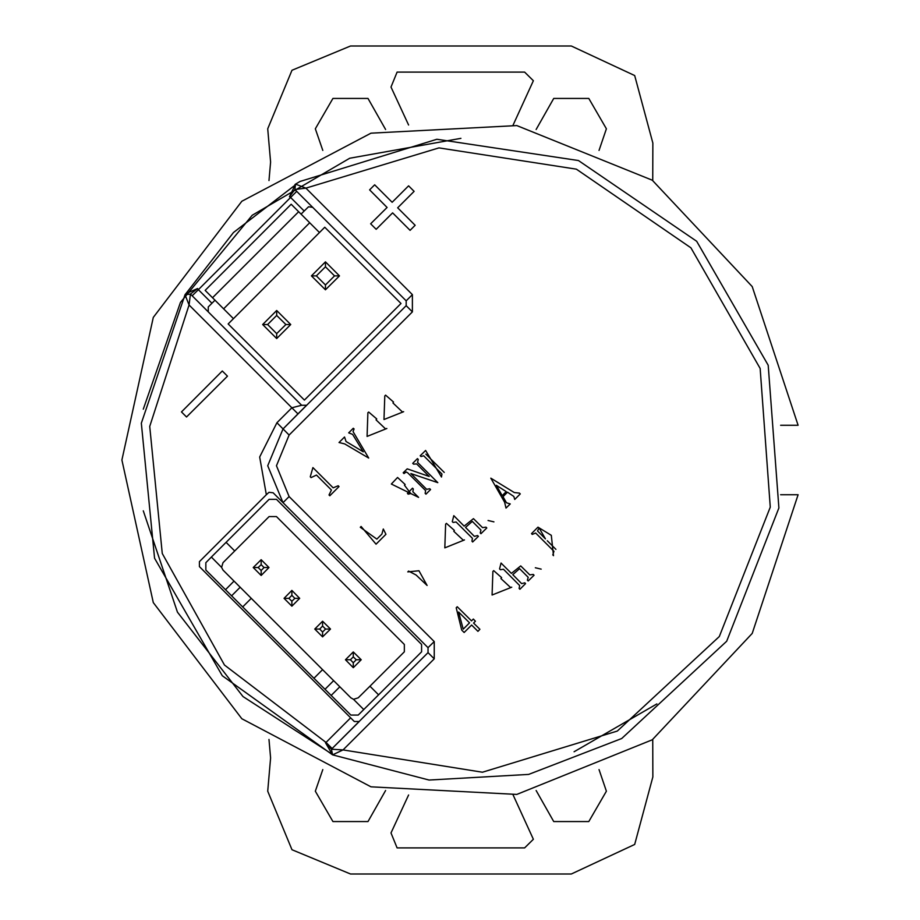 <?xml version="1.0" encoding="UTF-8"?>
<svg xmlns="http://www.w3.org/2000/svg" width="920" height="920" viewBox="0 0 920 920"><rect width="100%" height="100%" fill="white"/><g stroke="black" fill="none" stroke-linecap="round" stroke-linejoin="round"><path stroke-width="1.38" d="M312.754 207.368L308.556 206.816L304.152 211.059L290.57 197.466L296.711 191.325M192.211 295.815L198.363 289.673L211.945 303.255L208.265 306.947L208.265 311.857M332.178 748.535L326.025 742.394L350.623 717.795L354.303 721.487L359.225 721.487L332.178 748.535M283.003 502.653L267.731 465.773L283.003 428.892L267.731 465.773L283.003 502.653L273.171 492.821L268.973 492.269L266.363 494.718L259.67 456.998L276.862 422.751L289.156 435.045L276.425 465.773L289.156 496.512L434.217 641.573L430.387 645.414L428.065 647.726L283.003 502.653L289.156 496.512M276.862 422.751L291.858 407.755L297.999 413.897L283.003 428.892L406.191 305.716L406.191 300.794L412.332 294.653L412.332 311.857L289.156 435.045M406.191 305.716L412.332 311.857M434.217 641.573L434.217 658.789L428.065 652.636L428.065 647.726M780.643 494.776L798.134 494.776L752.226 633.397L652.269 739.841L516.81 794.385L370.978 786.887L241.822 718.738L153.318 602.6L121.865 460L153.318 317.4L241.822 201.261L370.978 133.112L516.81 125.614L652.269 180.159L752.226 286.603L798.134 425.224L780.643 425.224M187.289 293.077L197.605 288.558L198.363 289.673L290.57 197.466L289.455 196.719L295.596 184.092L300.07 181.458L436.862 139.265L578.404 160.597L696.67 241.236L768.246 365.194L778.941 507.932L726.639 641.182L621.713 738.541L528.643 774.421L429.053 780.056L332.522 754.906L222.341 675.74L154.606 558.187L141.369 423.166L184.989 294.699L233.461 232.564L294.135 185.828M434.217 658.789L343.079 749.926L482.413 772.202L617.366 731.02L719.325 636.479L770.27 507.104L760.138 368.437L690.931 247.836L576.322 169.119L438.909 147.833L305.842 188.163L295.596 184.092L294.917 189.531L305.842 188.163L412.332 294.653M460.897 138.356L349.692 158.194L252.206 215.257L180.458 302.496L143.301 409.17M191.429 295.032L190.428 294.032L189.06 304.957L149.753 426.443L162.242 553.506L224.457 665.01L326.025 742.394L325.507 742.681L332.522 754.906L331.453 749.259L325.507 742.681M322.805 769.626L315.387 791.2L332.936 821.606L368.046 821.606L385.595 790.556M536.188 790.556L553.736 821.606L588.846 821.606L606.406 791.2L598.989 769.626M598.989 150.374L606.406 128.8L588.846 98.394L553.736 98.394L536.188 129.444M385.595 129.444L368.046 98.394L332.936 98.394L315.387 128.8L322.805 150.374M143.301 510.83L177.491 612.099L242.972 696.567L330.82 753.331M269.019 739.496L270.572 757.976L267.697 791.2L291.95 849.746L350.497 874L571.297 874L634.673 844.48L652.855 776.963L652.774 739.496M652.774 180.504L652.855 143.037L634.673 75.52L571.297 46L350.497 46L291.95 70.254L267.697 128.8L270.572 162.023L269.019 180.504M513.176 125.028L533.37 80.776L524.676 72.082L397.118 72.082L391.058 87.009L408.618 125.028M408.618 794.972L391.058 832.991L397.118 847.918L524.676 847.918L533.37 839.224L513.176 794.972M316.319 275.839L325.416 284.935L325.416 289.858L311.409 275.839L325.416 261.832L325.416 266.742L316.319 275.839L311.409 275.839M325.416 261.832L339.434 275.839L325.416 289.858M339.434 275.839L334.512 275.839L325.416 266.742M325.416 284.935L334.512 275.839M267.639 324.518L276.736 333.626L276.736 338.537L262.717 324.518L276.736 310.511L276.736 315.422L267.639 324.518L262.717 324.518M276.736 310.511L290.755 324.518L276.736 338.537M290.755 324.518L285.832 324.518L276.736 315.422M276.736 333.626L285.832 324.518M233.461 318.619L205.183 290.352L291.237 204.297L319.516 232.564L228.171 323.909L304.393 400.131L401.028 303.497L324.806 227.286L319.516 232.564M309.683 222.732L223.629 308.786M298.62 211.669L212.566 297.723M656.938 703.926L574.126 751.744M261.119 564.615L258.175 567.571L253.253 567.571L261.119 559.705L268.985 567.571L264.075 567.571L261.119 564.615L261.119 559.705M268.985 567.571L261.119 575.437L253.253 567.571M261.119 575.437L261.119 570.515L264.075 567.571M258.175 567.571L261.119 570.515M291.858 595.355L288.903 598.299L283.992 598.299L291.858 590.433L299.724 598.299L294.803 598.299L291.858 595.355L291.858 590.433M299.724 598.299L291.858 606.176L283.992 598.299M291.858 606.176L291.858 601.255L294.803 598.299M288.903 598.299L291.858 601.255M322.586 626.083L319.642 629.038L314.721 629.038L322.586 621.172L330.464 629.038L325.542 629.038L322.586 626.083L322.586 621.172M330.464 629.038L322.586 636.904L314.721 629.038M322.586 636.904L322.586 631.982L325.542 629.038M319.642 629.038L322.586 631.982M353.326 656.822L350.37 659.766L345.46 659.766L353.326 651.9L361.192 659.766L356.27 659.766L353.326 656.822L353.326 651.9M361.192 659.766L353.326 667.644L345.46 659.766M353.326 667.644L353.326 662.722L356.27 659.766M350.37 659.766L353.326 662.722M369.921 686.205L358.236 697.877L353.522 699.303L363.779 709.561L378.522 694.807L369.921 686.205L404.34 651.785L404.34 644.403L276.494 516.545L269.111 516.545L234.692 550.976L226.09 542.363L211.335 557.117L221.593 567.375L223.008 562.649L234.692 550.976M331.2 695.428L339.802 686.814L322.586 669.61L313.984 678.212L350.865 715.093L358.236 715.093L363.779 709.561M333.649 680.673L325.047 689.275M242.684 606.912L251.286 598.299L234.071 581.095L225.469 589.697L313.984 678.212M240.223 587.236L231.621 595.849M378.522 694.807L421.555 651.785L421.555 644.403L276.494 499.341L269.111 499.341L226.09 542.363M234.071 581.095L223.008 570.032L221.593 567.375M353.522 699.303L350.865 697.877L339.802 686.814M211.335 557.117L205.804 562.649L205.804 570.032L225.469 589.697M251.286 598.299L322.586 669.61M289.455 196.719L294.917 189.531L406.191 300.794M190.428 294.032L301.691 405.294L291.858 407.755L189.06 304.957L184.989 294.699L190.428 294.032L197.605 288.558M331.947 748.754L428.065 652.636M301.691 405.294L306.613 405.294L297.999 413.897M181.47 411.895L186.564 417.013L227.412 376.153L222.318 371.047L181.47 411.895M537.533 530.966L545.41 538.844L539.166 528.011L537.533 530.966M555.91 549.343L547.239 540.684L555.91 549.343M552.759 554.863L553.943 551.322L535.693 533.071L532.278 534.382L531.484 533.588L537.924 527.16L551.31 535.302L553.541 555.657L552.759 554.863M541.144 569.101L535.29 567.755L541.144 569.101M528.229 580.968L527.447 580.175L528.229 577.288L519.57 568.629L512.739 574.666L521.663 583.591L524.825 582.808L525.607 583.602L519.961 589.237L519.167 588.455L519.697 585.568L503.412 569.284L500.388 569.675L499.606 568.882L501.043 562.982L511.416 573.355L520.743 565.869L529.805 574.931L533.221 574.402L534.002 575.195L528.229 580.968M511.773 587.19L492.062 595.067L492.855 571.435L493.649 570.653L501.653 577.61L500.997 578.53L510.45 587.454L511.773 587.19M458.608 611.984L463.209 629.188L469.51 622.886L458.608 611.984M457.297 606.728L471.488 620.908L473.328 619.08L475.421 621.172L473.581 623.012L479.883 629.314L477.917 631.293L471.615 624.99L464.128 632.466L461.771 630.108L456.251 607.786L457.297 606.728M496.305 485.277L502.216 495.65L506.287 491.579L496.305 485.277M513.774 496.443L507.472 492.246L502.998 496.708L506.414 502.745L510.22 503.93L506.023 508.127L504.574 502.216L490.785 478.193L514.291 492.499L519.42 493.154L520.202 493.948L514.683 499.468L513.774 496.443M493.89 521.835L488.037 520.49L493.89 521.835M480.964 533.703L480.182 532.91L480.976 530.035L472.305 521.364L465.474 527.401L474.398 536.325L477.56 535.543L478.342 536.337L472.696 541.983L471.914 541.19L472.431 538.303L456.147 522.019L453.123 522.41L452.341 521.617L453.79 515.717L464.163 526.091L473.478 518.604L482.54 527.666L485.967 527.137L486.749 527.93L480.964 533.703M464.508 539.925L444.808 547.803L445.591 524.17L446.384 523.388L454.388 530.346L453.732 531.265L463.197 540.189L464.508 539.925M408.595 571.147L407.801 571.941L418.968 570.756L427.11 585.465L416.07 574.966L408.595 571.147M444.268 472.466L425.879 454.089L444.268 472.466M441.508 477.066L441.899 474.053L423.648 455.791L421.026 456.584L420.233 455.791L425.615 450.409L441.508 477.066M425.569 490.647L407.836 472.926L406.134 471.994L404.029 473.57L403.236 472.788L407.18 468.843L429.237 476.468L416.633 463.864L413.482 464.117L412.7 463.335L417.427 458.608L418.209 459.39L417.553 462.415L437.77 482.632L410.86 473.57L426.615 489.336L429.766 488.807L430.56 489.601L425.96 494.201L425.178 493.407L425.569 490.647M418.554 497.386L391.368 484L397.543 477.434L405.156 484.529L404.501 485.185L410.803 493.591L408.181 494.109L407.399 493.327L412.516 488.198L413.31 488.991L412.907 491.751L418.554 497.386M360.284 527.309L376.82 539.12L381.949 534.002L383.26 529.023L385.882 534.267L376.038 544.122L361.065 526.516L360.284 527.309M403.696 411.688L383.997 419.566L384.79 395.922L385.584 395.14L393.587 402.097L392.932 403.017L402.385 411.953L403.696 411.688M386.837 428.547L367.137 436.425L367.931 412.781L368.713 411.999L376.728 418.956L376.073 419.876L385.526 428.812L386.837 428.547M363.285 451.835L352.647 434.378L348.703 432.803L353.303 428.202L354.096 428.996L353.038 431.618L368.667 458.01L344.632 443.957L338.985 442.52L344.505 437L346.081 441.462L363.285 451.835M331.407 490.026L316.434 475.053L311.052 477.549L310.259 476.767L312.88 467.567L333.109 487.784L338.226 485.817L339.008 486.611L329.82 495.799L329.038 495.017L331.407 490.026M392.207 202.308L408.629 185.897L414.103 191.36L397.681 207.77L415.184 225.285L410.09 230.391L392.587 212.888L376.165 229.287L370.691 223.824L387.101 207.414L369.598 189.899L374.704 184.793L392.207 202.308M331.453 749.259L343.079 749.926L332.522 754.906M350.623 717.795L199.41 566.582L199.41 561.672L266.363 494.718M211.945 303.255L215.015 300.184M301.082 214.13L304.152 211.059M294.872 184.667L295.527 184.126M185.023 294.63L185.564 293.974"/></g></svg>
